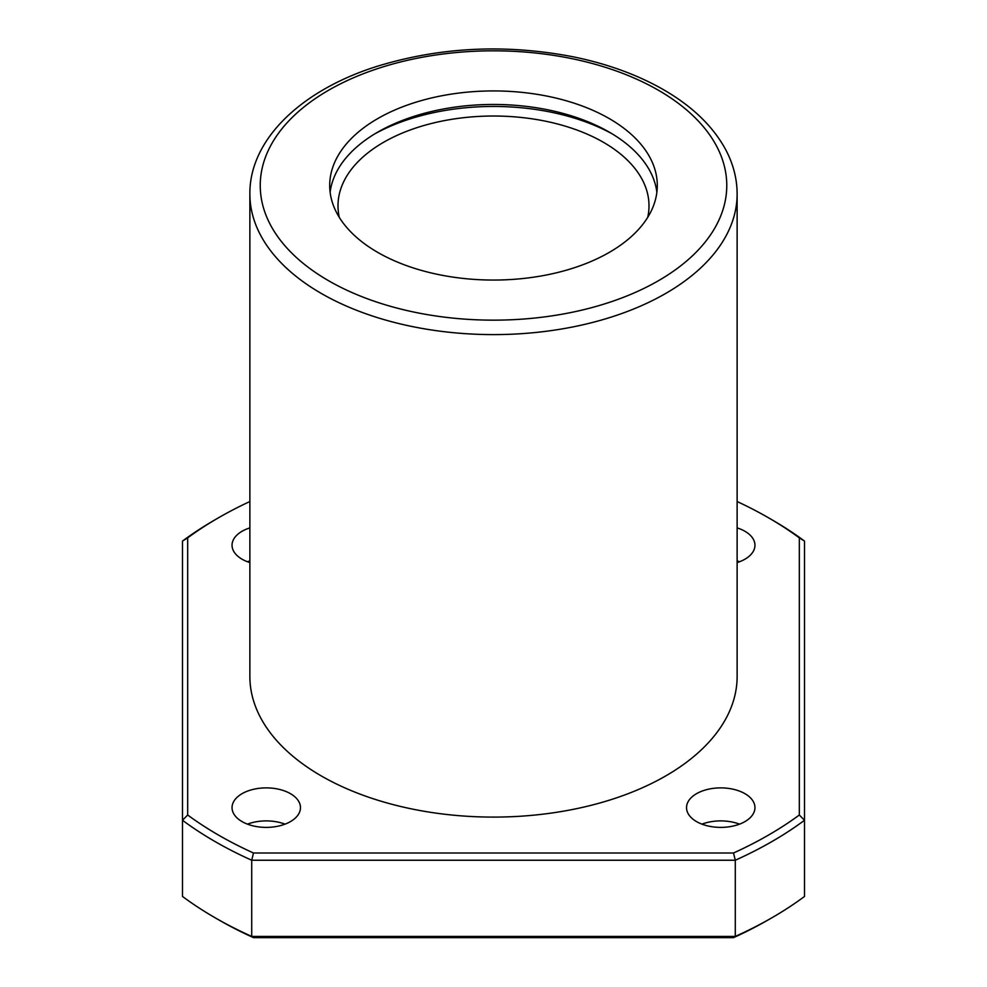 <?xml version="1.0" encoding="UTF-8"?>
<svg xmlns="http://www.w3.org/2000/svg" width="987" height="987" viewBox="0 0 987 987"><rect width="100%" height="100%" fill="white"/><g stroke="black" fill="none" stroke-linecap="round" stroke-linejoin="round"><path stroke-width="1.48" d="M609.324 252.364A163.793 94.567 180 0 1 430.813 272.856A163.793 94.567 180 0 1 329.707 185.494A163.793 94.567 180 0 1 493.5 90.927A163.793 94.567 180 0 1 657.293 185.494A163.793 94.567 180 0 1 609.324 252.364M321.231 775.893A243.629 140.66 0 0 0 586.734 806.391A243.629 140.66 0 0 0 737.129 676.44L737.129 193.958A243.629 140.66 180 0 1 493.5 334.605A243.629 140.66 180 0 1 249.871 193.958L249.871 676.44A243.629 140.66 0 0 0 321.231 775.893M249.871 501.532A388.755 224.444 0 0 0 218.596 517.731A388.755 224.444 0 0 0 187.678 537.866L187.678 815.003A388.755 224.444 0 0 0 253.486 853.002L733.514 853.002A388.755 224.444 0 0 0 799.322 815.003L799.322 537.866A388.755 224.444 0 0 0 768.404 517.731L772.068 519.853A393.949 227.442 0 0 1 804.504 541.073L804.504 896.455A393.949 227.442 0 0 1 772.068 917.676A393.949 227.442 0 0 1 735.29 936.416L733.514 937.65A388.755 224.444 0 0 0 768.404 919.785L772.068 917.676M218.596 517.731L214.932 519.853A393.949 227.442 0 0 0 182.496 541.073L182.496 896.455A393.949 227.442 0 0 0 214.932 917.676A393.949 227.442 0 0 0 251.71 936.416L735.29 936.416L735.29 860.232L251.71 860.232L251.71 936.416L253.486 937.65L733.514 937.65M187.678 815.003L182.496 820.271A393.949 227.442 0 0 0 251.71 860.232L253.486 853.002M733.514 853.002L735.29 860.232A393.949 227.442 0 0 0 804.504 820.271L799.322 815.003M768.404 517.731A388.755 224.444 0 0 0 737.129 501.532M737.129 527.897A34.212 19.752 180 0 1 744.938 531.277A34.212 19.752 180 0 1 754.956 545.243A34.212 19.752 180 0 1 737.129 562.578M249.871 562.578A34.212 19.752 180 0 1 232.044 545.243A34.212 19.752 180 0 1 249.871 527.897M290.449 793.671A34.212 19.752 180 0 1 300.467 807.637A34.212 19.752 180 0 1 266.256 827.39A34.212 19.752 180 0 1 232.044 807.637A34.212 19.752 180 0 1 253.165 789.39A34.212 19.752 180 0 1 290.449 793.671M744.938 793.671A34.212 19.752 180 0 1 754.956 807.637A34.212 19.752 180 0 1 720.744 827.39A34.212 19.752 180 0 1 686.533 807.637A34.212 19.752 180 0 1 707.654 789.39A34.212 19.752 180 0 1 744.938 793.671M214.932 917.676L218.596 919.785A388.755 224.444 0 0 0 253.486 937.65M701.954 824.145A34.212 19.752 180 0 1 739.534 824.145M247.466 824.145A34.212 19.752 180 0 1 285.046 824.145M247.466 561.739A34.212 19.752 180 0 1 249.871 560.912M737.129 560.912A34.212 19.752 180 0 1 739.534 561.739M187.678 537.866L182.496 541.073M804.504 541.073L799.322 537.866M330.127 192.268A163.793 94.567 180 0 1 493.5 104.462A163.793 94.567 180 0 1 656.873 192.268M374.813 133.862A172.096 99.354 180 0 1 612.187 133.862M339.294 217.374A155.502 89.78 180 0 1 337.998 205.802A155.502 89.78 180 0 1 493.5 116.022A155.502 89.78 180 0 1 649.002 205.802A155.502 89.78 180 0 1 647.706 217.374M658.44 90.261A233.253 134.664 180 0 1 553.867 315.569A233.253 134.664 180 0 1 268.193 150.641A233.253 134.664 180 0 1 658.44 90.261M737.129 193.958C737.079 179.066 733.44 164.632 726.21 150.653C713.626 126.904 692.763 106.596 663.622 89.755C637.713 74.901 607.782 63.958 573.817 56.938C506.627 43.872 441.547 46.858 378.589 65.87C301.96 89.496 249.403 139.241 249.871 193.958"/></g></svg>
